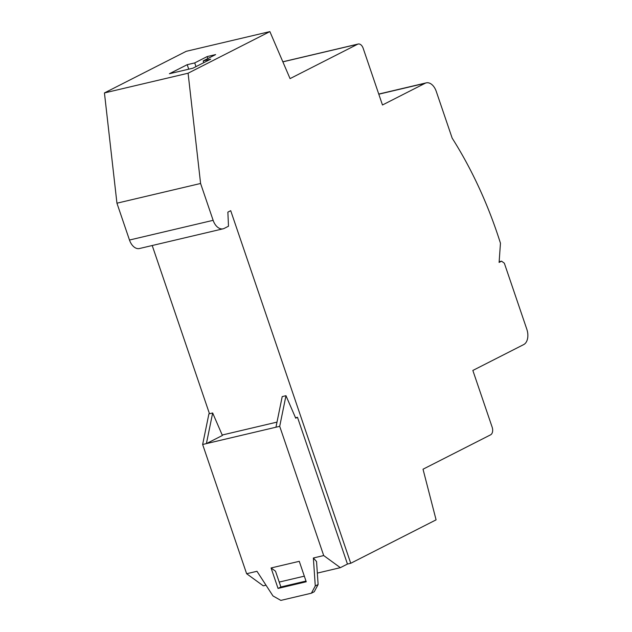 <?xml version="1.0" encoding="UTF-8"?>
<svg xmlns="http://www.w3.org/2000/svg" width="632" height="632" viewBox="0 0 632 632"><rect width="100%" height="100%" fill="white"/><g stroke="black" fill="none" stroke-linecap="round" stroke-linejoin="round"><path stroke-width="0.95" d="M378.75 94.057L426.276 82.863A12.443 7.845 76.7 0 1 436.238 91.348L452.164 138.131A311.015 196.094 -103.3 0 1 497.068 232.884A311.015 196.094 -103.3 0 1 500.457 243.217L499.106 262.422L501.563 261.174L499.154 261.743M212.66 412.98L208.908 413.873L202.643 444.493L206.403 443.609L212.66 412.98L222.401 435.472L206.403 443.609L279.707 426.331L323.702 555.56L340.34 567.67L317.335 573.098M313.361 557.993L315.273 585.967L318.117 584.521L316.545 561.524L313.361 557.993L323.702 555.56M271.073 567.963L299.268 561.319L306.236 581.78L278.041 588.432L271.073 567.963L275.505 571.194L280.885 586.978L278.041 588.432M266.001 585.192L263.275 585.832L246.63 573.722L256.971 571.288L272.977 595.937L280.845 600.4L311.386 593.203L315.273 585.967M304.316 576.163L279.21 582.08M501.563 261.174L504.336 263.188L526.827 329.264A12.443 7.845 76.7 0 1 523.699 344.582L472.847 370.455L492.154 427.177A6.217 3.918 76.7 0 1 490.59 434.832L423.021 469.213L436.088 519.852L350.744 563.278L347.458 564.052L340.34 567.67M246.63 573.722L202.643 444.493M223.096 228.808L139.451 248.526A12.443 7.845 -103.3 0 1 129.481 240.034L116.944 203.196L200.589 183.478L213.134 220.323A12.443 7.845 76.7 0 0 223.096 228.808A12.443 7.845 76.7 0 0 224.226 228.397L228.492 226.224L227.868 212.131L230.712 210.685L350.744 563.278M210.693 59.147L203.172 60.925L215.623 54.589L207.162 56.58L194.719 62.916L187.198 64.685L169.416 73.731L192.91 68.201L210.693 59.147M269.88 31.6L188.091 73.217L104.438 92.936L186.227 51.311L269.88 31.6L290.056 78.613L357.617 44.232L282.86 61.849M282.828 61.786L358.186 44.027A6.217 3.918 76.7 0 1 363.163 48.269L382.471 104.991L425.146 83.274L378.797 94.2M152.209 245.516L209.476 413.731M104.438 92.936L116.944 203.196M426.276 82.863A12.443 7.845 76.7 0 0 425.146 83.274M358.186 44.027A6.217 3.918 76.7 0 0 357.617 44.232M188.091 73.217L200.589 183.478M279.707 426.331L285.972 395.703L282.212 396.596L275.955 427.216M285.972 395.703L295.713 418.194L297.49 417.286L295.523 417.752M276.998 422.113L222.211 435.029M297.49 417.286L347.458 564.052M188.731 69.18L187.198 64.685M195.983 66.636L194.719 62.916M207.833 58.547L207.162 56.58M203.773 62.671L203.172 60.925M305.991 581.061L280.885 586.978M318.117 584.521L314.23 591.757L311.386 593.203M129.481 240.034L213.134 220.323"/></g></svg>
